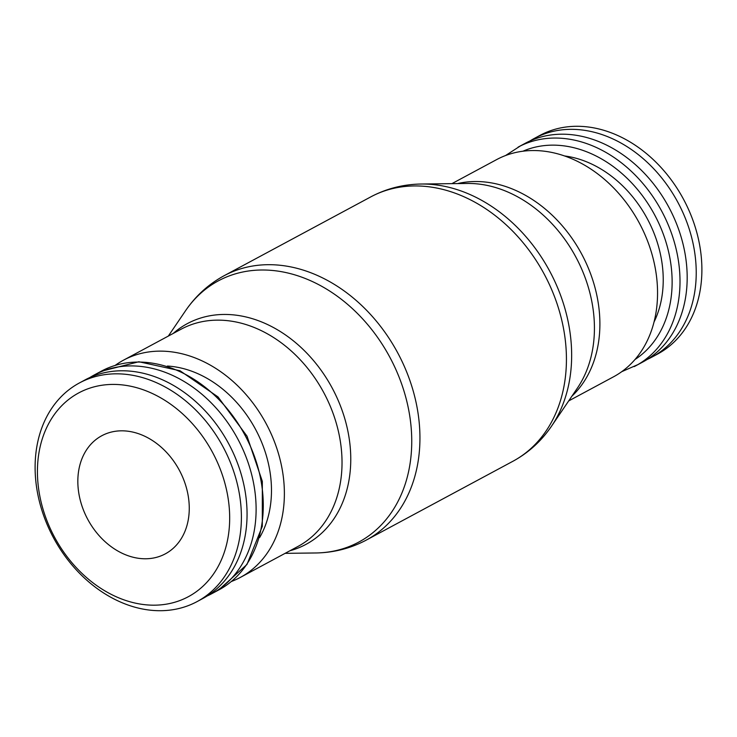 <?xml version="1.0" encoding="UTF-8"?>
<svg xmlns="http://www.w3.org/2000/svg" width="737" height="737" viewBox="0 0 737 737"><rect width="100%" height="100%" fill="white"/><g stroke="black" fill="none" stroke-linecap="round" stroke-linejoin="round"><path stroke-width="1.11" d="M207.143 595.984A124.148 96.197 -118.3 0 0 210.294 594.473A124.148 96.197 -118.3 0 0 211.749 593.709L218.917 589.858A124.148 96.197 -118.3 0 0 245.863 436.838A124.148 96.197 -118.3 0 0 102.811 370.389A124.148 96.197 -118.3 0 0 101.356 371.153L94.189 375.004A124.148 96.197 -118.3 0 0 89.748 377.593M568.688 400.919L613.479 376.837A123.337 95.57 -118.3 0 0 639.762 223.882A123.337 95.57 -118.3 0 0 498.138 158.814A123.337 95.57 -118.3 0 0 496.692 159.57L451.892 183.651M653.986 322.106A107.823 83.548 -118.3 0 0 647.252 218.659A107.823 83.548 -118.3 0 0 564.689 155.977M634.188 366.611A124.148 96.197 -118.3 0 0 635.644 365.847A124.148 96.197 -118.3 0 0 637.818 364.64A124.148 96.197 -118.3 0 0 662.591 212.827A124.148 96.197 -118.3 0 0 520.285 146A124.148 96.197 -118.3 0 0 519.539 146.377A124.148 96.197 -118.3 0 0 518.083 147.142M635.967 365.672L642.811 361.996A124.148 96.197 -118.3 0 0 669.27 208.027A124.148 96.197 -118.3 0 0 526.706 142.527A124.148 96.197 -118.3 0 0 525.251 143.291L518.406 146.967M647.252 359.407A124.148 96.197 -118.3 0 0 650.403 357.896A124.148 96.197 -118.3 0 0 651.867 357.132A124.148 96.197 -118.3 0 0 678.316 203.163A124.148 96.197 -118.3 0 0 535.762 137.662A124.148 96.197 -118.3 0 0 534.297 138.427A124.148 96.197 -118.3 0 0 529.857 141.016M651.867 357.132L657.533 354.082A124.148 96.197 -118.3 0 0 683.982 200.123A124.148 96.197 -118.3 0 0 541.428 134.613A124.148 96.197 -118.3 0 0 539.963 135.378L534.297 138.427M195.572 602.387A124.148 96.197 -118.3 0 0 197.037 601.622A124.148 96.197 -118.3 0 0 223.486 447.654A124.148 96.197 -118.3 0 0 80.932 382.153A124.148 96.197 -118.3 0 0 79.467 382.918A124.148 96.197 -118.3 0 0 53.018 536.877A124.148 96.197 -118.3 0 0 195.572 602.387M186.968 597.421A115.7 89.656 -118.3 0 0 213.444 454.093A115.7 89.656 -118.3 0 0 80.13 392.176A115.7 89.656 -118.3 0 0 53.654 535.495A115.7 89.656 -118.3 0 0 186.968 597.421M197.037 601.622L202.703 598.573A124.148 96.197 -118.3 0 0 229.152 444.614A124.148 96.197 -118.3 0 0 86.597 379.104A124.148 96.197 -118.3 0 0 85.133 379.868L79.467 382.918M211.749 593.709A124.148 96.197 -118.3 0 0 238.208 439.749A124.148 96.197 -118.3 0 0 95.644 374.239A124.148 96.197 -118.3 0 0 94.189 375.004M259.617 537.577A107.823 83.548 -118.3 0 0 255.499 429.238A107.823 83.548 -118.3 0 0 167.41 366.049M231.436 581.475A123.337 95.57 -118.3 0 0 238.862 578.186A123.337 95.57 -118.3 0 0 240.308 577.43A123.337 95.57 -118.3 0 0 266.591 424.484A123.337 95.57 -118.3 0 0 124.968 359.407A123.337 95.57 -118.3 0 0 123.521 360.163A123.337 95.57 -118.3 0 0 115.258 365.331M179.856 471.21A67.058 51.959 61.7 0 1 165.3 553.865A67.058 51.959 61.7 0 1 87.242 518.387A67.058 51.959 61.7 0 1 101.798 435.733A67.058 51.959 61.7 0 1 179.856 471.21M285.108 553.349L315.703 552.971A148.294 114.908 -118.3 0 0 316.486 552.962A148.294 114.908 -118.3 0 0 357.012 543.012A148.294 114.908 -118.3 0 0 390.942 359.315A148.294 114.908 -118.3 0 0 220.068 279.949A148.294 114.908 -118.3 0 0 185.954 310.13A148.294 114.908 -118.3 0 0 185.512 310.774L168.312 336.081M289.963 550.742A125.299 97.091 -118.3 0 0 304.519 545.131A125.299 97.091 -118.3 0 0 333.188 389.919A125.299 97.091 -118.3 0 0 188.81 322.852A125.299 97.091 -118.3 0 0 173.167 333.474M364.557 540.995A150.09 116.299 -118.3 0 0 366.022 540.23A150.09 116.299 -118.3 0 0 366.317 540.064A150.09 116.299 -118.3 0 0 398.892 355.077A150.09 116.299 -118.3 0 0 225.964 274.754A150.09 116.299 -118.3 0 0 224.195 275.675A150.09 116.299 -118.3 0 0 223.901 275.831C208.645 284.187 195.996 295.62 185.954 310.13M366.317 540.064L512.805 461.325A150.09 116.299 -118.3 0 0 513.099 461.169A150.09 116.299 -118.3 0 0 545.38 276.338A150.09 116.299 -118.3 0 0 372.443 196.005A150.09 116.299 -118.3 0 0 370.978 196.77A150.09 116.299 -118.3 0 0 370.683 196.936L224.195 275.675M513.099 461.169C528.355 452.813 541.004 441.38 551.046 426.87A148.294 114.908 -118.3 0 0 551.488 426.226A148.294 114.908 -118.3 0 0 550.861 273.353A148.294 114.908 -118.3 0 0 421.297 184.029A148.294 114.908 -118.3 0 0 420.514 184.038C402.872 184.416 386.363 188.663 370.978 196.77M551.488 426.226L577.393 388.104A125.299 97.091 -118.3 0 0 578.149 386.971A125.299 97.091 -118.3 0 0 576.859 258.936A125.299 97.091 -118.3 0 0 468.75 183.449A125.299 97.091 -118.3 0 0 467.387 183.458L421.297 184.029M571.884 396.202A123.337 95.57 -118.3 0 0 582.598 255.813A123.337 95.57 -118.3 0 0 457.594 183.577M634.972 359.527A118.519 91.839 -118.3 0 0 655.506 216.531A118.519 91.839 -118.3 0 0 522.975 151.196M297.914 546.467A123.337 95.57 -118.3 0 0 297.96 546.439A123.337 95.57 -118.3 0 0 324.731 394.424A123.337 95.57 -118.3 0 0 182.619 328.416A123.337 95.57 -118.3 0 0 181.173 329.172A123.337 95.57 -118.3 0 0 181.127 329.199M101.033 371.328L138.86 361.756L179.994 370.748L218.023 396.93L247.033 436.184L262.326 481.344L262.308 526.347L246.969 564.468L218.594 590.033M366.022 540.23C350.637 548.337 334.128 552.584 316.486 552.962M637.818 364.64L621.742 371.669M297.96 546.439L240.308 577.43M181.173 329.172L123.521 360.163M520.285 146L505.564 155.525"/></g></svg>
